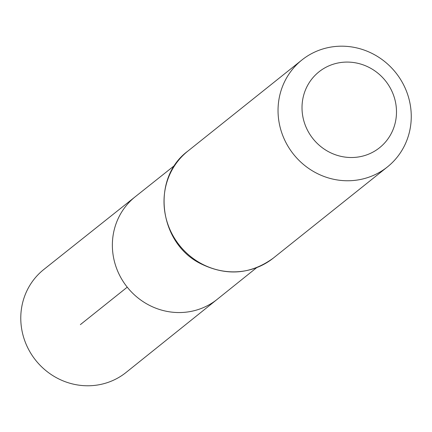 <?xml version="1.0" encoding="UTF-8"?>
<svg xmlns="http://www.w3.org/2000/svg" width="432" height="432" viewBox="0 0 432 432"><rect width="100%" height="100%" fill="white"/><g stroke="black" fill="none" stroke-linecap="round" stroke-linejoin="round"><path stroke-width="0.65" d="M256.673 267.656L217.318 299.241A65.648 62.716 -128.6 0 1 127.24 287.172A65.648 62.716 -128.6 0 1 135.356 196.657L43.853 269.449A65.896 62.948 -128.6 0 0 28.82 349.861A65.896 62.948 -128.6 0 0 126.122 372.416L217.318 299.241A65.648 62.716 -128.6 0 1 127.24 287.172A65.648 62.716 -128.6 0 1 135.356 196.657L174.852 165.245M390.566 88.544A48.551 46.381 -128.6 0 1 348.435 157.426A48.551 46.381 -128.6 0 1 308.756 83.43A48.551 46.381 -128.6 0 1 390.566 88.544M402.905 83.5A68.467 65.405 -128.6 0 1 387.385 166.963A68.467 65.405 -128.6 0 1 293.555 154.3A68.467 65.405 -128.6 0 1 301.914 59.983A68.467 65.405 -128.6 0 1 402.905 83.5M80.363 324.632L127.24 287.172M273.359 258.066A68.467 65.405 -128.6 0 1 179.528 245.403A68.467 65.405 -128.6 0 1 187.888 151.087C150.811 178.227 158.501 243.124 200.891 263.785C226.66 276.35 250.814 274.439 273.359 258.066L387.385 166.963M301.914 59.983L187.888 151.087"/></g></svg>
